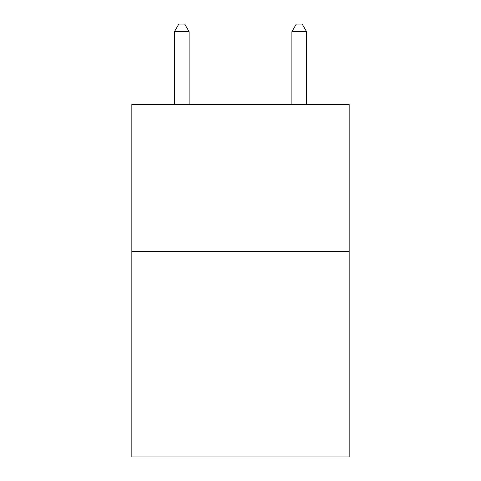 <?xml version="1.0" encoding="UTF-8"?>
<svg xmlns="http://www.w3.org/2000/svg" width="481" height="481" viewBox="0 0 481 481"><rect width="100%" height="100%" fill="white"/><g stroke="black" fill="none" stroke-linecap="round" stroke-linejoin="round"><path stroke-width="0.72" d="M349.164 251.365L349.164 456.95L131.836 456.95L131.836 104.521L349.164 104.521L349.164 251.365L131.836 251.365M189.105 104.521L189.105 31.686L174.417 31.686L174.417 104.521M174.417 31.686L178.824 24.05L184.698 24.05L189.105 31.686M306.583 104.521L306.583 31.686L291.895 31.686L291.895 104.521M291.895 31.686L296.302 24.05L302.176 24.05L306.583 31.686"/></g></svg>
